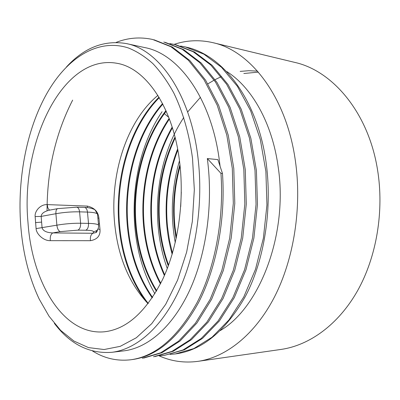 <?xml version="1.0" encoding="UTF-8"?>
<svg xmlns="http://www.w3.org/2000/svg" width="400" height="400" viewBox="0 0 400 400"><rect width="100%" height="100%" fill="white"/><g stroke="black" fill="none" stroke-linecap="round" stroke-linejoin="round"><path stroke-width="0.6" d="M179.79 163.3C184.435 203.185 177.695 247.51 162.595 279.505C146.06 311.895 126.63 329.33 104.315 331.8C62.965 335.66 31.935 281.975 27.99 222.47C20.445 144.08 61.975 53.41 116.95 63.295C145.67 67.885 173.54 107.29 179.79 163.3M87.405 207.64L87.275 206.09L47.375 204.615C40.425 204.115 34.475 211.27 35.14 216.56L36.09 228.62C36.24 233.83 43.37 240.915 50.335 240.67L90.465 240.69C90.04 236.91 90.875 234.435 92.965 233.26L95.95 232.565L97.545 229.62M87.275 206.09C94.325 207.67 98.21 211.68 98.925 218.125L99.995 229.42C100.49 235.705 97.31 239.465 90.465 240.69M148.08 303.69C129.225 283.615 118.105 257.08 114.71 224.075C109.68 175.18 126.29 121.49 157.885 95.39M192.52 158.34C189.2 133.78 182.745 111.51 173.84 93.075C167.51 81.525 160.525 71.705 152.89 63.615C145 56.565 136.83 51.35 128.38 47.965C98.495 38.245 68.82 57.1 49.105 89.66C27.255 125.865 17.105 177.34 20.725 225.305C22.785 252.72 28.96 277.345 39.245 299.185L49.04 316.23L60.655 330.38L73.895 341.035L88.495 347.605L104.1 349.53L120.24 346.345L136.34 337.745L151.75 323.64L165.745 304.24L177.6 280.09L186.645 252.095L192.335 221.485L194.33 189.71L192.52 158.34M47.375 204.615C47.475 207.615 48.29 209.44 49.815 210.1M98.925 218.14L97.895 218.13M98 229.08L99.995 229.4M57.63 208.65L49.19 210.215C44.04 211.535 41.36 213.6 41.16 216.405L42.075 227.805C43.035 230.95 46.605 232.655 52.78 232.925C50.755 234.15 49.94 236.735 50.335 240.67M98.63 225.98L98.555 225.125C97.575 224.105 94.225 223.525 88.51 223.385L80.605 223.24C72.885 223.16 64.975 223.805 56.87 225.175L55.905 213.705L41.16 216.405L35.14 216.575M36.085 228.605L56.87 225.175C57.35 228.765 58.48 230.91 60.255 231.62L52.78 232.925L92.965 233.26L93.5 231.945C93.725 230.915 91.16 230.345 85.81 230.235L77.915 230.145L60.255 231.62M180.1 166.125C174.645 186.055 172.945 206.33 174.99 226.95L176.42 237.435M179.945 164.645C174.17 185.015 172.33 205.78 174.42 226.935L176.105 238.895M172.46 253.25L169.43 240.195L167.51 226.775C164.98 200.195 168.415 174.61 177.815 150.015M177.625 148.99C167.935 173.8 164.375 199.725 166.935 226.76C167.885 236.21 169.63 245.375 172.165 254.26M175.215 137.89C162.14 165.52 157.035 195.09 159.895 226.595C161.23 240.08 164.13 252.905 168.59 265.07M175.01 137.055C161.66 164.885 156.425 194.73 159.305 226.585C160.67 240.38 163.665 253.475 168.295 265.875M172.4 127.79C155.79 157.675 149.035 190.55 152.135 226.415C153.825 243.78 158.015 259.92 164.705 274.84M172.175 127.08C155.3 157.105 148.42 190.215 151.535 226.4C153.25 244.05 157.54 260.425 164.405 275.53M169.39 119.005C149.645 148.28 140.645 188.545 144.235 226.23C146.25 247.24 151.76 266.255 160.755 283.28M169.155 118.375C149.155 147.71 140.015 188.27 143.62 226.215C145.645 247.435 151.255 266.655 160.45 283.885M156.71 290.745C145.31 271.97 138.465 250.405 136.18 226.04C132.61 187.665 141.835 146.63 161.955 117.045L166.2 111.18M165.95 110.61C142.71 140.47 131.705 184.79 135.555 226.03C137.865 250.645 144.81 272.395 156.395 291.28M162.83 104.105C136.675 134.03 123.915 181.71 127.97 225.85C130.525 253.515 138.715 277.375 152.55 297.43M162.565 103.59C136.175 133.5 123.265 181.455 127.335 225.835C129.91 253.75 138.205 277.775 152.225 297.915M159.265 97.66C130.045 127.24 115.34 178.47 119.605 225.655C122.41 256.555 131.96 282.495 148.255 303.465M158.985 97.185C129.53 126.725 114.68 178.23 118.96 225.64C121.66 255.595 130.74 280.965 146.195 301.75M179.48 160.77C171.645 187.795 170.235 215.08 175.26 242.63M181.3 192.08L180.71 206.585M258.37 72.13L243.835 73.505M200.44 97.315L187.63 112.01M183.775 117.515C156 159.305 149.735 220.64 167.29 268.535M257.49 71.115L248.775 70.715L240.15 71.395M221.21 76.71L215.09 79.62M214.185 80.105L207.885 83.865M162.075 111.7C127.755 162.11 124.69 242.315 154.905 293.76M159.18 355.89C171.38 361.325 184.29 363.15 197.91 361.355L281.135 349.415C309.31 345.365 338.17 324.895 357.435 290.97C376.565 257 384.375 210.935 377.46 169.35C368.26 112.2 332.315 70.58 294.645 62.37L212.905 42.665C199.62 39.62 186.685 40.19 174.115 44.375M197.91 361.355C225.745 357.365 254.78 335.01 274.42 297.07C293.93 259.1 302.145 207.085 295.325 160.405C286.265 96.185 250.11 50.595 212.905 42.665M220.14 330.635C259.88 307.825 288.535 233.265 278.065 166.19C272.015 122.52 251.505 87.1 226.845 71.595M180.61 46.035L185.31 46.93L203.89 54.155L221.545 67.33L237.41 86.345L250.6 110.705L260.31 139.5L265.89 171.435L266.94 204.9L263.39 238.12L255.48 269.34L243.75 297.015L228.965 319.915L212.02 337.235L193.825 348.58L175.25 353.935L170 354.4L175.365 353.925C202.04 350.43 225.355 331.315 245.3 296.565C267.83 253.975 274.77 190.715 261.62 139.47C248.445 88.145 217.965 54.185 186.645 47.235M54.36 323.375C70.175 344.29 89.325 353.935 111.81 352.31C135.78 349.435 161.155 328.285 178.575 291.41C195.895 254.51 203.535 203.415 197.975 157.63C190.54 93.94 158.77 49.53 126.34 43.58L144.88 47.605C178.29 53.72 211.08 97.725 219.275 159.75L220.04 165.89M132.29 359.57C157.28 356.165 179.405 337.105 198.65 302.39C216.41 267.88 225.72 219.5 222.48 173.46L217.875 159.61L207.32 158.56C213.385 203.715 206.41 253.855 189.685 290.29C172.445 327.32 147.605 347.98 123.875 350.86L111.81 352.31M169.865 43.595L174.655 44.5L193.175 51.74L210.775 65.02L226.6 84.23L239.76 108.885L249.445 138.06L255.01 170.44L256.05 204.38L252.485 238.075L244.57 269.735L232.845 297.79L218.08 320.985L201.17 338.505L183.035 349.96L164.535 355.34L159.715 355.78M126.34 43.58C104.105 39.855 84.135 47.655 66.43 66.99M176.025 44.81L194.555 52.05L212.165 65.315L227.99 84.5L241.16 109.115L250.85 138.245L256.415 170.565L257.455 204.445L253.895 238.08L245.98 269.685L234.255 297.69L219.485 320.845L202.57 338.34L184.425 349.785L164.535 355.34M222.48 173.46L220.95 173.335C224.185 219.46 214.87 267.935 197.12 302.5C177.88 337.275 155.775 356.365 130.8 359.765C117.11 361.335 104.35 358.41 92.52 350.99M116.145 42.41C127.92 37.75 140.06 36.77 152.565 39.455L170.92 46.735L188.38 60.235L204.095 79.86L217.17 105.125L226.795 135.09L232.305 168.385L233.31 203.315L229.73 237.995L221.81 270.575L210.11 299.41L195.41 323.215L178.6 341.15L160.61 352.83L142.295 358.255M163.785 42.015L182.225 49.29L199.765 62.69L215.535 82.125L228.65 107.095L238.3 136.67L243.83 169.51L244.84 203.94L241.255 238.12L233.325 270.23L221.6 298.66L206.855 322.14L189.985 339.85L171.915 351.4L153.5 356.785M154.005 39.785L172.37 47.06L189.845 60.545L205.565 80.145L218.65 105.37L228.275 135.285L233.795 168.52L234.8 203.385L231.22 238L223.3 270.52L211.6 299.305L196.89 323.07L180.075 340.98L162.075 352.645L143.745 358.065M47.055 210.74C47.11 170.195 55.645 133.315 72.65 100.11M165.19 42.34L183.645 49.61L201.19 62.995L216.965 82.4L230.085 107.335L239.74 136.86L245.275 169.64L246.29 204.01L242.705 238.125L234.775 270.18L223.05 298.555L208.3 322L191.42 339.685L173.34 351.22L154.915 356.6M220.95 173.335L207.32 158.56M99.445 223.795L98.425 223.74M93.5 231.945L96.81 230.545C98.165 229.2 98.745 227.395 98.555 225.125L97.51 214.095M85.81 230.235C87.735 229.23 88.635 226.95 88.51 223.385L87.47 212.09C93.175 212.3 96.525 212.96 97.51 214.075L95.1 210.04C94.595 209.155 89.205 207.33 84.48 207.455C86.095 207.71 87.095 209.25 87.47 212.09L79.575 211.845C71.875 211.68 63.985 212.3 55.905 213.705C55.765 210.71 56.39 209.015 57.78 208.625L76.605 207.18C78.215 207.43 79.205 208.985 79.575 211.845L80.605 223.24C80.72 226.83 79.825 229.13 77.915 230.145M35.45 222.61L41.455 222.125M164.36 113.635L168.765 117.37M97.57 229.73C97.11 231.505 96.57 232.45 95.95 232.565L96.81 230.545M76.605 207.18L84.48 207.455M176.025 44.815L175.53 44.705M186.645 47.24L185.31 46.935"/></g></svg>
